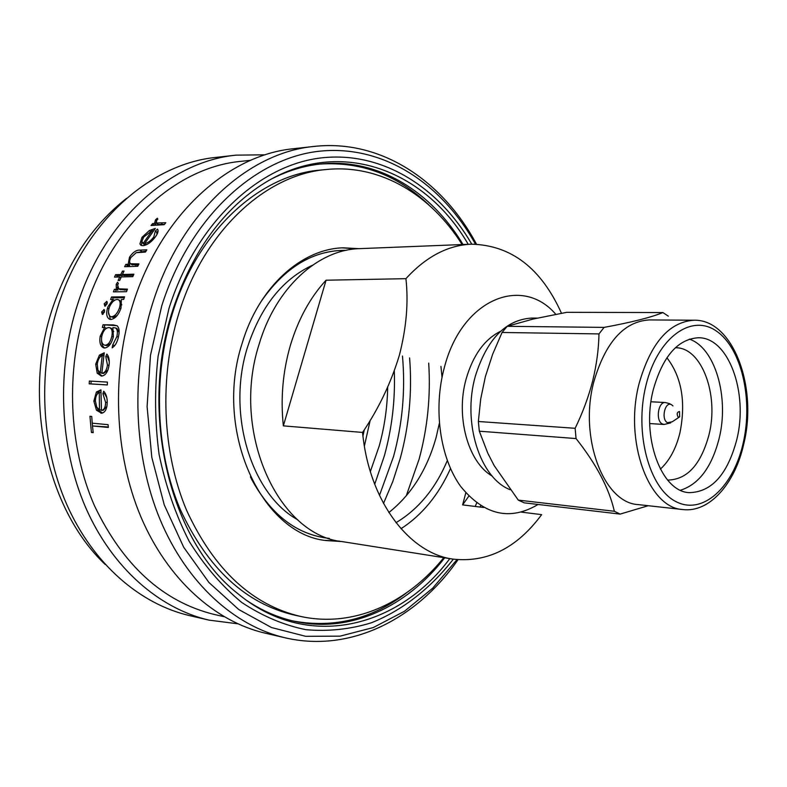 <?xml version="1.0" encoding="UTF-8"?>
<svg xmlns="http://www.w3.org/2000/svg" width="787" height="787" viewBox="0 0 787 787"><rect width="100%" height="100%" fill="white"/><g stroke="black" fill="none" stroke-linecap="round" stroke-linejoin="round"><path stroke-width="1.18" d="M387.676 387.224C387.342 407.263 384.518 426.849 379.216 445.973L370.343 471.58M105.222 564.476C46.167 508.923 21.839 397.199 53.132 306.537C69.069 260.231 93.574 224.157 126.648 198.294M394.307 370.943C395.32 399.806 392.015 428.069 384.4 455.722L374.701 484.261M402.472 356.019C405.492 390.165 402.501 423.691 393.51 456.608L379.462 495.436M237.763 623.806L208.968 620.117L189.549 615.611C139.988 604.062 93.191 564.072 66.806 504.605C40.658 445.068 37.363 368.877 58.74 303.92C85.852 220.075 151.645 163.509 216.366 157.351L236.179 155.137L265.199 154.823M409.604 357.947C412.29 392.142 409.151 425.698 400.18 458.634L392.792 481.526L383.505 503.464M208.968 620.117C159.23 608.538 112.226 568.057 85.734 507.694C59.468 447.272 56.182 369.841 77.726 303.851C105.055 218.658 171.241 161.296 236.179 155.137M223.951 616.664L214.605 614.539C163.175 602.006 123.057 565.587 94.273 505.303C68.607 446.426 65.331 370.893 86.265 306.487C112.895 223.144 177.636 167.041 241.127 161.325L250.65 160.312M428.689 363.102C430.794 395.723 427.607 427.725 419.137 459.096L406.23 495.908M151.035 225.515L152.589 223.597L154.518 223.469L155.492 219.868L157.341 218.225L157.853 219.14L156.8 220.114L156.387 222.603L157.075 222.977L165.801 222.721L164.237 224.669L151.035 225.515M155.413 230.945L157.508 229.115C158.689 230.581 158.049 233.08 155.59 236.602C151.586 242.012 147.376 245.042 142.978 245.711L140.834 245.229L139.899 243.901L141.994 237.31L149.412 230.483L155.314 228.437L144.67 243.527C147.858 243.016 150.888 240.822 153.78 236.956L155.413 230.945L156.702 232.372L158.098 231.152M124.621 266.714L125.831 264.363L128.173 264.284L129.471 257.241C132.924 252.184 136.456 249.813 140.076 250.118L146.825 249.804L145.487 252.047L136.141 252.716L130.839 257.575C129.284 260.645 129.225 262.71 130.672 263.753L138.935 263.911L137.725 266.281L124.621 266.714M114.479 277.103L115.591 274.683L120.795 274.545L122.428 271.112L124.021 271.062L122.388 274.506L133.888 274.191L132.767 276.64L121.267 276.926L119.713 280.428L118.119 280.457L119.683 276.965L114.479 277.103M113.426 291.869L114.42 289.341L116.319 289.311L116.21 284.382L117.568 282.218L118.375 283.546L117.607 284.825L118.758 288.829L127.474 289.144L126.491 291.692L113.426 291.869M104.189 303.792L106.806 301.46L107.121 303.782L104.858 306.202L104.189 303.792L105.832 304.579L107.327 302.474M108.104 306.458L113.003 299.513L110.613 299.522L111.528 296.955L124.572 296.837L123.657 299.434L121.375 299.453L120.991 308.17C118.503 315.056 115.138 318.814 110.869 319.463L109.747 319.296C106.688 317.712 105.95 313.974 107.524 308.091L108.104 306.458M133.062 303.644C160.971 214.536 228.181 154.862 293.62 148.713L313.767 146.461C248.19 152.599 180.666 213.09 152.56 303.575C130.416 373.648 133.593 455.968 160.223 519.873C187.08 583.728 234.772 626.088 285.012 637.775L265.268 633.191C215.136 621.523 167.601 579.645 140.824 516.705C114.272 453.705 111.065 372.654 133.062 303.644M453.342 559.173C430.568 588.223 402.688 610.25 371.434 622.773C350.107 629.315 328.297 631.627 306.005 629.698C283.763 625.183 262.337 616.093 241.717 602.439C221.973 586.197 204.482 565.873 189.264 541.476C175.737 515.052 165.683 486.041 159.102 454.453C154.773 421.98 154.439 389.191 158.118 356.088L168.989 308.376C195.668 223.892 257.231 166.559 318.794 158.207C380.642 149.973 438.103 186.204 471.777 244.167M480.67 505.775L480.109 507.054M449.82 558.613C398.212 627.987 307.333 651.587 237.507 593.378C170.454 541.22 138.581 413.618 172.737 310.167C191.713 253.099 221.265 211.378 261.402 185.024C337.544 135.354 425.049 169.382 468.206 244.304M475.161 506.444L476.676 503.031L475.2 506.444M444.704 557.806C406.997 606.59 350.589 633.663 294.761 621.356C278.323 617.775 262.494 610.928 247.266 600.835M406.19 593.083C371.858 619.054 334.278 628.38 293.472 621.071M462.117 244.55C431.099 195.146 380.898 164.267 327.107 169.441L320.516 170.071C260.133 174.694 197.99 230.197 172.52 313.118C152.599 376.816 155.747 451.482 180.193 509.307C207.62 568.509 245.711 603.777 294.466 615.119L300.939 616.516C353.766 627.928 407.223 603.108 443.799 557.668M320.22 164.04C361.597 161.542 397.828 175.186 428.905 204.984M327.107 169.441C266.695 174.065 204.453 229.804 178.944 313.137C158.984 377.15 162.122 452.191 186.578 510.281C214.034 569.749 252.155 605.164 300.939 616.516M358.921 248.672L343.388 247.807C301.618 248.741 258.785 286.881 242.121 343.398C213.474 430.823 261.51 534.294 326.251 540.58L341.784 541.535M342.06 247.866L356.56 248.82M261.766 300.418C285.553 266.744 313.698 250.05 346.211 250.315M329.35 538.416C297.033 534.894 271.023 515.023 251.328 478.811M339.453 541.112L324.942 540.364M346.152 250.325C313.01 250.128 284.5 267.423 260.615 302.218M250.394 476.892C270.059 514.236 296.355 534.737 329.291 538.397M388.847 512.544C411.424 494.561 427.184 469.495 436.136 437.356L439.323 423.445M442.019 377.327L440.936 366.408M312.528 265.199C282.444 279.287 260.772 306.605 247.521 347.156C226.331 413.441 251.279 494.295 297.634 519.715M561.485 313.265C541.171 268.18 511.147 245.15 471.433 244.177L359.639 248.643C318.204 249.518 275.657 287.727 259.09 344.352C230.621 431.945 278.283 535.524 342.493 541.653L452.997 559.114C487.379 562.853 516.931 548.027 541.653 514.629L521.447 512.14M400.996 528.736C422.088 515.062 438.595 495.003 450.508 468.57M395.979 522.686C418.31 509.356 435.418 488.678 447.301 460.641M326.064 280.211C310.216 297.427 298.342 319.079 290.442 345.168C282.818 371.444 280.457 398.34 283.359 425.865L326.064 280.211L405.915 278.677C408.581 302.306 406.407 327.815 399.383 355.183C391.06 382.718 378.793 408.463 362.561 432.437C369.073 500.965 409.083 553.32 452.997 559.114M471.433 244.177C447.813 245.239 425.974 256.739 405.915 278.677M555.809 314.318C522.155 274.87 461.92 299.011 444.399 367.342C433.037 408.738 439.972 457.759 460.641 486.396C484.123 515.151 509.937 521.171 538.082 504.467M537.314 318.096L531.687 318.066C505.834 319.67 487.055 339.01 475.358 376.088C462.087 422.363 479.952 478.122 510.143 489.721M465.796 492.898L462.618 504.9L468.816 496.144M462.618 504.9L483.543 507.477M362.561 432.437L283.359 425.865M668.35 316.158L662.9 312.557L566.719 312.321L532.691 319.148L507.202 326.32L502.057 332.478L492.692 354.14L485.402 376.511L480.709 398.97L478.358 421.498L575.14 428.295C582.675 412.782 588.509 397.022 592.65 381.026C596.576 364.843 598.691 349.133 598.986 333.914L502.057 332.478M507.202 326.32L604.101 327.392L598.986 333.914M682.9 509.553C648.645 508.215 623.865 440.927 639.142 383.377C650.76 343.004 669.039 321.952 693.977 320.22L649.098 319.925C623.934 321.617 605.537 342.129 593.919 381.459C578.642 437.503 603.718 503.159 638.287 504.605L682.9 509.553C709.303 512.878 734.989 483.828 743.735 444.104M604.101 327.392C631.627 322.306 651.233 317.358 662.9 312.557M736.839 439.441C748.516 392.841 728.546 337.102 698.325 337.751C677.784 339.079 662.782 356.354 653.308 389.595C640.923 436.647 661.119 491.737 689.255 492.642C711.704 492.15 727.562 474.413 736.839 439.441M680.509 490.222C698.945 484.369 711.841 467.035 719.2 438.202C729.372 397.169 715.147 347.716 689.343 339.138M667.602 480.04L667.829 480.07C687.228 479.627 700.951 464.517 709.008 434.739C719.17 394.877 701.719 347.283 675.58 347.746L675.344 347.746M660.362 469.141C669.54 460.67 676.072 448.531 679.948 432.742C686.057 402.039 681.699 377.032 666.884 357.731M575.14 428.295L576.064 438.566L479.322 431.197L487.842 453.292L494.226 465.688L518.279 500.109L614.342 511.265C609.217 488.579 596.457 464.35 576.064 438.566M614.342 511.265L620.156 514.098L524.181 502.834L518.279 500.109M648.252 505.707L620.156 514.098M478.358 421.498L479.322 431.197M679.515 411.512C676.977 412.152 676.525 414.031 678.168 417.14L679.663 416.854L679.515 411.512M92.236 423.18L108.085 424.665L108.34 427.469L92.482 425.954L93.21 432.663L91.42 432.476L89.944 416.264L91.725 416.421L92.236 423.18M102.91 393.707L103.707 391.237C106.009 393.707 107.189 397.356 107.239 402.177C107.071 408.847 105.202 412.526 101.612 413.214L96.467 410.234L93.84 401.095L96.407 392.034L100.943 389.831L101.464 410.421C104.1 409.968 105.488 407.292 105.635 402.413L102.91 393.707L104.701 393.687L104.976 392.851M89.206 383.84L89.344 381.036L107.445 382.108L107.307 384.961L89.206 383.84L90.987 383.908L91.125 381.144M105.763 356.56L106.865 354.091C108.891 356.462 109.639 360.043 109.108 364.834C108.026 372.005 105.438 375.753 101.336 376.078L97.224 373.195L95.699 364.155L99.398 355.104L104.248 352.792L101.857 373.264C104.799 372.969 106.668 370.254 107.465 365.109L105.763 356.56L107.534 356.875L108.026 355.783M102.359 327.471L103.028 324.775L113.328 324.913L117.155 325.769C119.201 327.815 119.663 331.347 118.522 336.383C117.489 341.843 115.364 345.67 112.177 347.844L112.659 345.05L116.85 336.61C117.912 331.888 117.371 328.976 115.227 327.864L112.856 327.638L113.367 336.62C111.626 343.634 108.714 347.431 104.622 348.002L103.982 347.923C100.48 346.644 99.201 342.748 100.165 336.226L104.612 327.51L102.359 327.471M101.592 311.996L104.1 309.625L104.514 312.006L102.32 314.446L101.592 311.996L103.254 312.705L104.671 310.58M271.958 178.747C288.268 170.504 304.785 165.555 321.529 163.912C378.409 158.197 431.276 191.674 463.041 244.511M152.589 223.597L153.819 225.072L155.747 224.954L156.072 222.209M154.518 223.469L155.747 224.954M155.492 219.868L156.279 220.862M157.311 223.744L158.305 224.462L164.463 224.384M157.075 222.977L158.305 224.462M141.394 245.514L141.916 241.019M139.899 243.901L141.267 245.21M141.994 237.31L142.929 238.274M149.412 230.483L150.169 231.329M152.56 230.945L153.78 230.473M144.67 243.527L146.225 244.826M153.78 236.956L154.665 237.871M157.046 234.251L156.702 232.372M143.372 243.547L144.572 244.698L145.083 243.921M143.667 237.113L141.886 241.452L143.204 243.38L152.186 230.532L143.667 237.113M144.572 244.698L143.204 243.38M153.032 231.476L152.186 230.532M125.831 264.363L127.307 265.504L129.658 265.426L129.629 261.382M128.173 264.284L129.658 265.426M129.471 257.241L130.544 258.136M136.515 252.617L146.008 251.171M131.714 264.56L138.305 265.13M130.839 263.842L132.314 264.983M126.717 266.645L127.307 265.504M115.591 274.683L117.125 275.725L122.329 275.598L122.733 274.732M120.795 274.545L122.329 275.598M122.428 271.112L123.598 271.948M122.388 274.506L123.923 275.548L133.377 275.302M119.683 276.965L120.893 277.772M116.506 277.044L117.125 275.725M114.42 289.341L117.912 290.236L117.302 287.009M116.319 289.311L117.912 290.236M116.21 284.382L117.489 285.16M119.929 289.508L127.1 290.098M118.758 288.829L120.342 289.754M115.384 291.839L116.014 290.255M120.805 308.711L119.398 308.071L119.831 306.438C120.539 302.887 120.017 300.634 118.257 299.68L117.125 299.483C114.263 299.768 111.793 302.09 109.708 306.448L109.118 308.051C107.888 312.626 108.449 315.489 110.8 316.659L113.308 317.466L117.263 315.38M110.436 319.433L108.449 312.075M107.524 308.091L108.931 308.72M113.003 299.513L114.558 300.3M112.531 299.513L113.151 297.811L124.257 297.712M111.528 296.955L113.151 297.811M121.778 304.884L119.899 300.506L118.257 299.68M113.308 317.466L111.626 316.787C114.902 316.207 117.499 313.305 119.398 308.071M110.8 316.659L111.626 316.787M103.795 309.557L104.386 309.822M103.117 314.151L103.254 312.705M106.471 301.391L107.091 301.696M105.645 305.917L105.832 304.579M103.028 324.775L117.017 325.68M114.312 346.083L115.856 343.968M112.659 345.05L114.41 345.483M116.85 336.61L118.375 337.052M119.073 332.557L116.948 328.445L115.227 327.864M104.789 348.002C102.664 346.762 101.572 344.175 101.503 340.25M100.165 336.226L101.68 336.669M105.674 328.818L106.324 328.09L104.612 327.51M104.209 327.5L104.73 325.375M113.308 336.885L111.784 336.433C112.748 331.661 112.029 328.75 109.609 327.687L108.754 327.569C105.537 327.923 103.215 330.747 101.789 336.049C101.002 341.115 101.936 344.155 104.592 345.149L106.914 345.65L110.79 343.398M113.79 331.622L111.331 328.268L109.609 327.687M106.914 345.65L105.163 345.227C108.331 344.804 110.534 341.873 111.784 336.433M104.592 345.149L105.163 345.227M102.103 376.038L99.005 373.363L97.411 368.365M97.224 373.195L99.005 373.363M95.699 364.155L97.263 364.371M99.516 357.682L101.159 355.429L104.15 353.412M99.398 355.104L101.159 355.429M101.857 373.264L103.638 373.432L107.957 370.047M107.465 365.109L109.049 365.325M109.285 361.715L107.534 356.875M97.293 364.076L97.893 370.028L100.293 372.89L102.241 355.527C99.585 356.668 97.942 359.521 97.293 364.076M101.877 373.038L100.293 372.89M103.805 355.822L102.241 355.527M107.307 384.912L90.987 383.908M100.884 413.224L102.438 413.057M102.556 413.018L98.247 410.066L96.407 406.348M96.467 410.234L98.247 410.066M93.84 401.095L95.414 401.016M96.211 396.028L98.198 392.034L100.933 390.067M96.407 392.034L98.198 392.034M101.464 410.421L103.254 410.263L106.943 406.338M105.635 402.413L107.239 402.324M106.825 397.769L104.701 393.687M95.414 401.065L96.732 407.066L99.467 410.007L99.29 392.556C96.791 393.648 95.493 396.481 95.414 401.065M101.041 409.87L99.467 410.007M100.884 392.556L99.29 392.556M93.141 432.122L91.42 432.476M92.512 425.944L92.256 423.18M108.291 426.977L92.482 425.954M370.195 420.288L364.391 446.042M364.332 429.702L362.945 435.909M456.991 559.636L432.565 588.312L404.439 611.283L373.323 627.544L340.053 636.152L305.69 636.319L271.456 627.514L238.727 609.522L208.978 582.528L183.705 547.26L164.267 504.939L151.802 457.336L147.1 406.613L150.484 355.232L161.788 305.681C189.657 217.743 254.29 158.767 318.282 151.34C382.561 144.021 441.605 183.135 475.446 244.127M492.17 476.046C468.078 462.343 455.398 416.608 466.17 378.842C473.105 355.075 484.595 339.217 500.64 331.248M743.154 443.209C753.307 399.501 741.58 348.051 716.396 331.061C691.399 313.393 657.509 337.495 645.989 385.227C634.096 432.742 649.186 488.52 676.092 501.673C702.84 515.554 733.366 487.104 743.154 443.209M650.977 401.773L665.349 402.531C658.148 401.547 655.384 420.592 662.261 423.908L664.061 424.468L670.711 422.875M672.954 405.915L671.744 404.882C665.192 400.465 660.657 419.274 667.465 422.717L672.216 421.793L679.102 417.228M161.335 223.016L162.555 224.511M140.076 250.118L141.493 251.378M134.164 264.078L135.649 265.219M123.057 289.213L124.651 290.137M113.328 324.913L115.03 325.523M476.469 244.147C442.599 180.794 381.006 138.866 313.767 146.461M693.977 320.22C732.874 319.109 757.95 386.751 743.804 443.799M669.973 403.761L665.349 402.531M672.728 405.718L671.714 404.852M649.708 423.544L664.061 424.468M458.004 559.734C416.972 618.7 350.913 653.171 285.012 637.775M157.597 224.088L156.387 222.603M144.1 244.432L142.742 243.124M132.137 264.885L130.672 263.753"/></g></svg>
